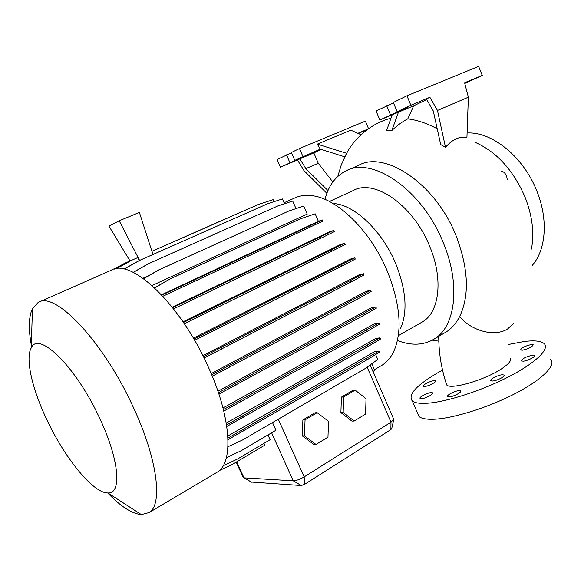 <?xml version="1.0" encoding="UTF-8"?>
<svg xmlns="http://www.w3.org/2000/svg" width="581" height="581" viewBox="0 0 581 581"><rect width="100%" height="100%" fill="white"/><g stroke="black" fill="none" stroke-linecap="round" stroke-linejoin="round"><path stroke-width="0.87" d="M446.07 382.988L446.687 384.927C450.311 389.931 483.9 380.446 501.28 369.015C508.912 363.946 511.846 360.285 510.089 358.034M501.454 171.075C503.712 171.722 505.441 173.399 506.639 176.108L507.315 179.907M421.501 398.682L420.157 398.464C418.4 397.44 427.231 392.756 431.189 392.603L432.584 392.814C434.37 393.824 425.423 398.566 421.501 398.682M424.747 386.445L423.426 386.263C421.813 385.319 430.245 380.904 434.036 380.693L435.394 380.875C437.035 381.804 428.509 386.271 424.747 386.445M522.435 350.19L520.612 349.994C521.31 347.888 524.875 346.073 531.295 344.533L533.176 344.722C532.45 346.835 528.87 348.658 522.435 350.19M523.27 361.186L521.375 360.961C522.058 358.695 525.761 356.785 532.501 355.216L534.455 355.441C536.132 356.494 527.642 360.866 523.27 361.186M492.615 381.013L490.858 380.758C489.057 379.633 497.852 375.021 502.282 374.76L504.097 375.014C505.92 376.125 497.009 380.795 492.615 381.013M449.186 396.917L447.668 396.678C445.823 395.567 454.821 390.795 459.048 390.628L460.617 390.868C462.491 391.957 453.376 396.794 449.186 396.917M444.915 332.695L446.695 331.642C451.727 328.381 456.049 323.356 459.651 316.572C469.702 295.395 468.482 268.349 455.976 235.428L455.802 234.993C435.038 183.051 384.469 150.392 358.571 165.331L347.692 170.16M346.661 153.297L344.642 156.805L320.334 149.15L317.299 144.153L346.661 153.297L348.251 150.494M445.496 147.284C452.367 139.404 459.513 136.128 466.935 137.457L468.366 97.194L437.471 110.463L445.496 147.284L440.688 144.56L433.281 110.935L426.381 98.952L429.896 97.288L410.847 105.248L397.157 111.748L407.927 107.325L379.851 119.969L376.074 110.942L393.497 102.931M392.204 114.791L386.518 130.74L391.797 130.558C397.092 125.518 402.415 121.618 407.782 118.858C417.267 120.042 427.079 123.354 437.217 128.786M438.611 336.421L438.793 339.95M475.251 142.381C496.799 152.011 513.408 170.284 525.086 197.191C532.334 215.798 534.455 233.097 531.448 249.082M467.088 133.005C491.904 131.437 523.554 156.812 536.837 191.04C548.515 219.618 545.973 250.179 532.16 265.495M324.975 199.399C328.454 185.826 335.346 176.377 345.659 171.061C372.08 155.861 422.038 189.595 443.056 242.212C460.951 284.24 455.598 326.435 434.385 338.912C423.709 345.361 411.399 345.891 397.448 340.51M99.249 417.34C119.323 459.273 122.09 494.17 107.855 492.949C93.432 493.342 65.304 458.75 47.395 420.876C32.478 390.011 25.027 358.738 31.214 347.961C38.375 330.407 75.603 366.19 99.249 417.34M31.309 344.983C28.331 328.715 28.716 316.58 32.463 308.576L38.128 302.483C54.418 290.609 102.67 340.372 132.7 405.952C157.502 458.474 163.101 504.49 149.157 512.544L141.365 514.606C131.967 513.749 120.739 506.53 107.674 492.949M39.464 301.895L110.949 270.376C130.398 257.368 180.066 303.355 208.02 366.371C231.253 416.802 233.744 462.527 217.512 471.99L215.878 472.956M334.707 203.633C355.311 205.536 382.407 231.427 395.69 263.556C406.177 290.035 407.818 311.619 400.614 328.323M284.065 202.769L294.095 198.288C299.128 195.812 304.872 194.918 311.336 195.623C336.319 197.663 370.351 230.287 387.193 270.877C400.44 304.321 402.626 331.199 393.736 351.52C390.817 357.518 386.997 362.05 382.262 365.093L380.323 366.233M329.405 201.491L353.183 190.575C374.026 178.367 413.069 204.94 429.497 245.886C443.557 278.735 439.519 312.084 422.554 321.809L420.898 322.76M508.266 344.511L524.156 341.505C534.208 340.263 540.831 340.916 544.019 343.48C550.272 348.665 536.031 362.769 508.44 376.909C480.937 391.049 445.366 402.321 426.432 403.287C419.446 403.65 414.747 402.887 412.328 401.013C407.317 394.412 417.39 384.092 442.555 370.061M550.41 359.109C556.83 364.752 542.807 379.277 515.332 393.504C487.938 407.739 452.338 418.734 433.266 419.279C426.236 419.482 421.472 418.567 418.988 416.526L417.151 412.249M211.702 374.832L370.62 290.304L366.059 291.35L211.179 373.583M218.441 392.705L375.849 306.906L371.303 307.828L217.948 391.253M223.424 409.627L379.008 322.934L374.505 323.74L223.002 407.971M226.575 424.958L380.032 337.815L375.602 338.512L226.27 423.091M227.948 438.096L378.943 351.047L374.614 351.643L227.832 436.033M148.671 275.677L142.984 278.255M143.594 278.691L159.063 269.824L288.96 210.961L303.747 206.03L307.226 214.069L152.055 285.525M172.63 307.683L333.705 230.461L329.296 231.942L172.23 307.175M183.465 322.477L344.678 243.25L340.205 244.645L183.008 321.809M193.872 339.021L354.744 257.862L350.22 259.148L193.371 338.171M203.415 356.698L363.503 273.745L358.942 274.915L202.885 355.652M243.069 477.154L244.005 477.858L293.231 480.821C296.223 480.727 299.869 479.412 304.161 476.892L390.991 422.205L393.809 419.279M223.126 465.824L237.782 458.881L270.107 439.723L267.957 434.958M219.255 470.632L232.647 464.255L264.602 445.271L263.789 443.463M226.372 457.675L241.246 450.689L275.953 430.245L272.496 422.561M370.112 364.97L372.973 371.579L374.643 370.366L371.789 363.757M131.008 260.506L124.545 263.338L131.03 260.549M137.603 257.659L131.066 260.528L137.603 257.659L139.229 260.564M129.991 260.942L108.974 226.191L119.214 220.773L139.585 260.404M152.948 254.493L139.389 212.414L119.214 220.773M341.41 397.121L340.902 412.619L351.933 421.116L354.207 421.036L365.587 414.05L366.03 398.697L355.151 390.127L352.885 390.316L341.41 397.121L343.654 396.954L343.153 412.503L340.902 412.619M302.89 419.94L302.287 435.888L313.813 444.472L316.006 444.472L327.974 437.13L328.519 421.334L317.146 412.677L314.96 412.786L302.89 419.94L305.054 419.845L304.451 435.852L302.287 435.888M464.771 83.453L482.259 75.399L478.628 66.379L406.94 95.792L393.308 102.481L397.157 111.748M390.505 114.907L386.685 105.735M410.847 105.248L406.94 95.792M482.259 75.399L464.597 82.778L468.366 97.194M429.896 97.288L437.471 110.463M379.851 119.969L398.479 112.162L391.797 130.558M407.782 118.858L413.708 105.771L426.759 99.612M413.708 105.771L398.479 112.162M305.831 168.628L299.832 158.853L313.834 152.934L318.265 163.276L305.831 168.628L327.967 190.568M291.495 152.818L277.093 159.514L280.412 167.183L297.443 159.986L303.994 170.632L326.863 193.313M368.536 128.655L365.376 121.124L299.484 148.525L291.364 152.512L294.756 160.378L304.88 156.173L280.412 167.183M289.897 162.68L286.527 154.88M320.334 149.15L294.756 160.378M302.912 156.5L299.484 148.525M358.339 133.528L367.882 129.12M299.832 158.853L297.443 159.986M313.834 152.934L321.249 149.433M318.265 163.276L332.833 181.991M367.991 129.04L357.86 133.31M361.048 134.734L350.786 130.159L317.299 144.153M393.686 419.838L391.717 428.684L390.875 429.577L304.56 484.372L301.292 485.534L251.312 482.063M343.153 412.503L354.207 421.036M355.151 390.127L343.654 396.954M304.451 435.852L316.006 444.472M317.146 412.677L305.054 419.845M258.639 204.367L151.939 251.348L258.639 204.367L273.143 199.675L274.014 201.672M250.81 207.758L151.917 251.297L251.232 207.62M116.382 268.734L131.066 260.528M116.534 268.712L131.56 260.324M114.072 269.185L124.545 263.338M114.29 269.126L125.024 263.135M223.787 411.087L366.749 331.635L379.531 324.147L379.008 322.934M240.12 400.701L240.716 402.016M366.226 330.415L366.749 331.635M194.62 340.313L342.049 265.982L355.274 259.097L354.744 257.862M211.404 330.393L212.007 331.736M341.512 264.733L342.049 265.982M154.597 287.849L169.398 279.221L299.658 219.11L315.149 213.801L318.388 221.31L161.554 294.799M162.912 296.266L322.767 221.15L322.237 219.923L318.388 221.31M154.684 287.929L169.964 279.025L300.319 218.855M169.398 279.221L169.964 279.025M161.859 295.133L178.345 287.493L178.948 288.822M178.345 287.493L308.881 226.278L309.419 227.512M308.881 226.278L322.237 219.923M204.069 358.034L350.902 282.039L364.033 274.98L363.503 273.745M220.947 347.874L221.55 349.217M350.365 280.797L350.902 282.039M226.801 426.461L367.896 346.588L380.548 339.013L380.032 337.815M242.633 416.228L243.221 417.521M367.374 345.383L367.896 346.588M123.956 269.112L139.048 260.644L267.783 203.699L282.41 198.942L284.494 203.749M124.051 269.134L139.556 260.433L267.783 203.699M139.048 260.644L139.556 260.433M228.013 439.679L366.931 359.857L379.451 352.224L378.943 351.047M243.076 429.766L243.657 431.051M366.415 358.666L366.931 359.857M227.948 446.753L242.851 439.839L365.057 368.63L377.766 359.436L375.653 354.541M212.268 376.205L358.128 298.757L371.15 291.531L370.62 290.304M229.103 365.885L229.706 367.221M357.591 297.516L358.128 298.757M173.574 308.874L320.901 238.225L334.235 231.688L333.705 230.461M189.675 299.643L190.285 300.98M320.363 236.975L320.901 238.225M218.914 394.114L363.466 315.498L376.372 308.133L375.849 306.906M235.566 383.714L236.169 385.043M362.936 314.263L363.466 315.498M184.308 323.726L331.925 251.195L345.208 244.492L344.678 243.25M200.837 314.11L201.447 315.454M331.388 249.946L331.925 251.195M143.514 278.633L158.511 270.034L288.96 210.961M158.511 270.034L159.063 269.824M133.172 272.358L148.286 263.803L277.994 205.885L292.715 201.048L295.99 208.615M133.26 272.402L148.816 263.592L277.994 205.885M148.286 263.803L148.816 263.592M513.909 323.058L507.678 328.897C495.099 337.183 471.845 331.301 459.651 316.572M251.595 482.194L244.005 477.858L236.699 461.851M301.292 485.534L293.231 480.821L271.618 432.801M304.56 484.372L304.161 476.892L278.292 419.184M390.875 429.577L390.991 422.205L367.127 367.134M337.793 176.413L341.265 164.931L346.276 153.921M346.726 153.101C355.55 136.332 373.656 122.3 390.962 118.277M432.271 340.161L438.822 341.17M434.385 338.912L446.695 331.642M107.855 492.949L141.365 514.606M149.157 512.544L217.512 471.99M398.443 335.636L422.554 321.809M374.367 369.727L382.262 365.093M243.316 477.684L236.213 462.142M393.577 418.93L373.06 371.52M412.328 401.013L418.988 416.526M251.537 482.186L243.817 477.836M31.214 347.961L32.463 308.576M446.687 384.927C441.313 368.579 438.677 352.376 438.793 336.312M460.617 390.868L460.798 391.289M504.097 375.014L504.272 375.435M534.455 355.441L534.607 355.819M432.584 392.814L432.751 393.199"/></g></svg>
